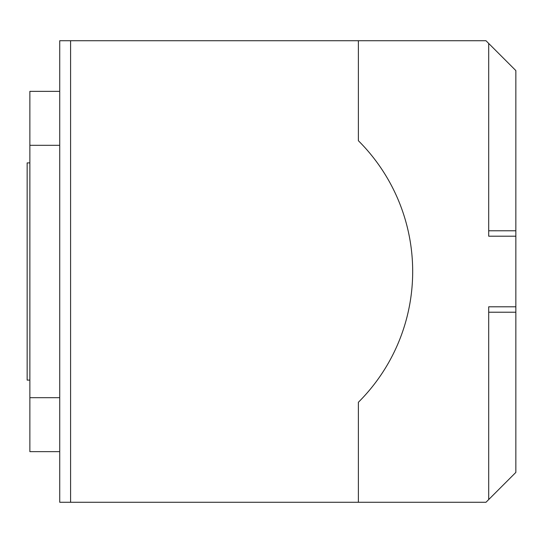 <?xml version="1.0" encoding="UTF-8"?>
<svg xmlns="http://www.w3.org/2000/svg" width="543" height="543" viewBox="0 0 543 543"><rect width="100%" height="100%" fill="white"/><g stroke="black" fill="none" stroke-linecap="round" stroke-linejoin="round"><path stroke-width="0.81" d="M59.73 91.36L29.865 91.36L29.865 451.64L59.73 451.64M29.865 145.307L59.73 145.307M29.865 397.693L59.73 397.693M515.85 236.205L515.85 230.775L488.7 230.775L488.7 43.44L485.985 40.725L358.38 40.725L358.38 140.725A184.62 184.62 0 0 1 358.38 402.275L358.38 502.275L485.985 502.275L515.85 472.41L515.85 236.205L488.7 236.205L488.7 43.44L515.85 70.59L515.85 230.775M515.85 312.225L488.7 312.225L488.7 499.56L488.7 306.795L515.85 306.795M70.59 40.725L70.59 502.275L59.73 502.275L59.73 40.725L358.38 40.725M70.59 502.275L358.38 502.275M29.865 162.9L27.15 162.9L27.15 380.1L29.865 380.1"/></g></svg>
